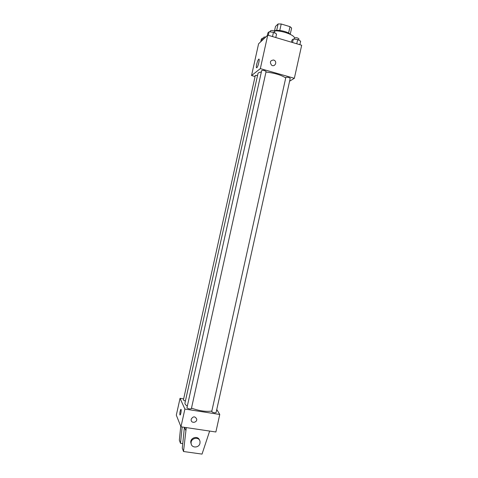<?xml version="1.0" encoding="UTF-8"?>
<svg xmlns="http://www.w3.org/2000/svg" width="478" height="478" viewBox="0 0 478 478"><rect width="100%" height="100%" fill="white"/><g stroke="black" fill="none" stroke-linecap="round" stroke-linejoin="round"><path stroke-width="0.72" d="M274.533 30.789L275.501 26.427L278.094 23.954L281.213 23.996L290.003 26.66L291.616 28.047L290.224 34.314C288.144 31.632 277.473 29.266 274.432 30.831M276.672 30.371L278.094 23.954M288.581 33.072L290.003 26.66M279.785 30.461L281.213 23.996M294.567 38.085C294.388 34.852 281.548 30.323 273.846 30.849M270.339 31.452L269.58 31.817M255.073 76.534L251.548 75.542L258.58 43.809L267.746 35.145L301.684 45.243L294.352 78.296L289.596 81.188M285.73 77.926C281.064 74.95 274.48 72.997 265.971 72.058M261.346 72.053C259.285 72.28 258.156 72.787 257.959 73.576L184.944 403.097C184.777 403.97 185.566 404.974 187.322 406.103M251.548 75.542L260.331 68.623L294.352 78.296M266.091 71.533C264.782 70.481 263.312 70.147 261.681 70.535L186.952 407.758C188.248 408.863 189.718 409.18 191.361 408.714L266.091 71.533M290.224 78.362C288.921 77.34 287.463 77.024 285.844 77.418L211.724 411.588C213.003 412.693 214.461 413.022 216.08 412.586L290.224 78.362M185.386 401.108L183.385 400.086L255.312 75.434L257.552 75.399M260.331 68.623L267.746 35.145M256.662 64.387C257.26 61.901 257.911 60.198 258.622 59.284C260.146 57.521 258.329 66.334 256.889 67.679C256.208 68.145 256.136 67.051 256.662 64.387M273.637 60.007L274.39 60.348C277.557 62.254 274.545 67.404 271.57 65.157C269.526 62.122 270.213 60.407 273.637 60.007L274.39 60.348C277.551 62.254 274.539 67.404 271.57 65.157C269.526 62.128 270.213 60.407 273.637 60.007M211.85 411.032C206.341 411.928 199.553 410.966 191.487 408.14M183.654 398.891L180.045 398.317L184.896 409.06L219.761 414.468L216.767 409.503M180.045 398.317L176.316 415.149L180.965 426.812L215.877 431.993L219.761 414.468M191.182 419.188C193.178 416.147 195.018 416.111 196.709 419.069C197.283 422.582 191.397 423.681 191.134 420.102L191.182 419.188M180.965 426.812L184.896 409.06M191.134 420.102C191.397 423.681 197.283 422.582 196.709 419.069L196.709 419.069M180.965 409.353L180.804 409.443C180.015 411.164 179.71 412.98 179.895 414.886C179.71 412.98 180.009 411.164 180.798 409.443C181.628 408.397 180.989 414.163 180.188 414.94L180.027 415.029M186.271 427.601L183.516 451.513L182.285 448.167L184.412 427.32M182.154 426.985L180.493 443.315L182.745 443.638M180.75 426.28L179.334 440.19L180.493 443.315M199.487 440.16C198.155 435.309 190.035 437.603 190.8 442.628L191.278 444.182M183.516 451.513L202.039 454.1L209.651 431.072M199.959 443.267C199.123 448.101 191.415 448.274 191.134 443.447C190.334 437.908 199.565 436.169 200.031 441.756L199.959 443.267M185.691 430.212L184.502 427.338M260.731 41.771L261.299 39.22L262.428 38.144L264.322 38.383M261.86 40.708L262.428 38.144M265.864 36.925L263.802 37.129L263.545 38.288M267.298 35.569L267.883 32.922L269.102 31.763L273.464 32.295L276.559 33.992L275.776 37.535M272.514 36.567L273.464 32.295M268.313 35.312L269.102 31.763M274.641 32.94L274.91 31.745C273.637 30.508 272.167 30.18 270.5 30.741L270.243 31.901M291.49 42.207L291.956 40.104L293.325 38.999L297.698 39.543L300.65 41.192L299.873 44.705M296.76 43.779L297.698 39.543M292.548 42.524L293.325 38.999M298.714 40.11L298.977 38.921C297.71 37.726 296.246 37.415 294.591 37.983L294.334 39.124M259.148 59.439L258.622 59.284M191.134 443.447L190.8 442.628"/></g></svg>
